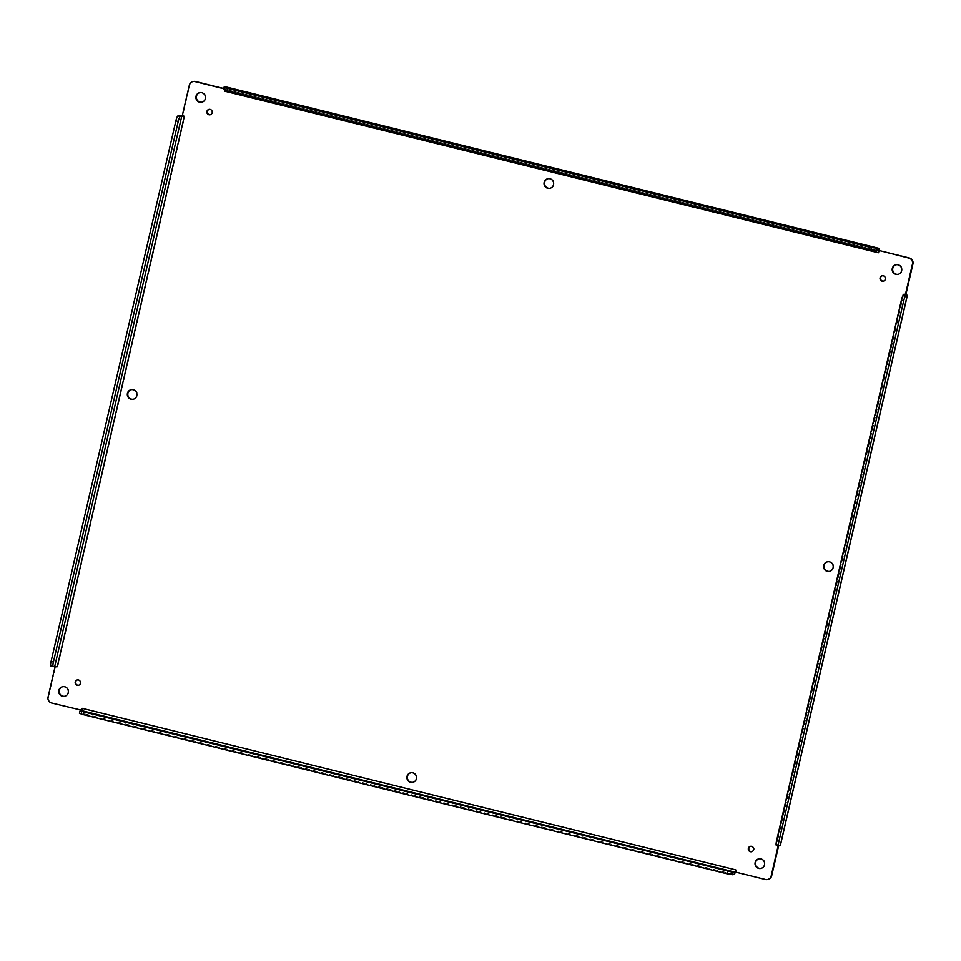 <?xml version="1.0" encoding="UTF-8"?>
<svg xmlns="http://www.w3.org/2000/svg" width="961" height="961" viewBox="0 0 961 961"><rect width="100%" height="100%" fill="white"/><g stroke="black" fill="none" stroke-linecap="round" stroke-linejoin="round"><path stroke-width="0.72" stroke-dasharray="4.8 3.6" d="M550.04 188.272A4.889 4.793 -101.4 0 0 554.016 182.482A4.889 4.793 -101.4 0 0 548.106 178.686M412.894 782.314A4.889 4.793 -101.4 0 0 416.87 776.536A4.889 4.793 -101.4 0 0 410.96 772.728M829.607 571.351A4.889 4.793 -101.4 0 0 833.583 565.573A4.889 4.793 -101.4 0 0 827.685 561.765M133.315 399.235A4.889 4.793 -101.4 0 0 137.291 393.445A4.889 4.793 -101.4 0 0 131.393 389.649M883.483 281.117A2.751 2.691 -101.4 0 0 885.814 277.861A2.751 2.691 -101.4 0 0 882.402 275.747M210.315 114.719A2.751 2.691 -101.4 0 0 212.657 111.452A2.751 2.691 -101.4 0 0 209.234 109.35M78.598 685.253A2.751 2.691 -101.4 0 0 80.94 681.986A2.751 2.691 -101.4 0 0 77.517 679.883M751.766 851.65A2.751 2.691 -101.4 0 0 754.109 848.383A2.751 2.691 -101.4 0 0 750.685 846.281M64.747 696.257A4.889 4.793 -101.4 0 0 68.724 690.478A4.889 4.793 -101.4 0 0 62.813 686.671M201.894 102.202A4.889 4.793 -101.4 0 0 205.87 96.424A4.889 4.793 -101.4 0 0 199.972 92.616M898.187 274.329A4.889 4.793 -101.4 0 0 902.163 268.539A4.889 4.793 -101.4 0 0 896.253 264.743M761.028 868.384A4.889 4.793 -101.4 0 0 765.016 862.594A4.889 4.793 -101.4 0 0 759.106 858.798M767.983 879.411A4.889 4.793 78.6 0 1 765.917 879.363L736.198 872.023L736.33 869.801L82.682 708.221L81.817 710.263L52.11 702.911A4.889 4.793 78.6 0 1 48.53 697.013L55.51 666.79L57.756 666.634L50.933 666.021M57.756 666.634L184.824 116.245L182.818 115.356L189.785 85.133A4.889 4.793 78.6 0 1 193.497 81.493M223.697 88.496L225.27 88.88L225.439 91.175L225.895 88.352A4.637 0.841 103.9 0 0 225.715 86.886M225.439 91.175L878.798 252.683L879.663 250.641M905.971 294.114L903.724 294.27L906.331 295.003M903.724 294.27L776.656 844.659L778.77 845.932M82.97 708.293L82.105 711.2A4.637 0.841 103.9 0 1 81.024 712.978L79.535 713.278L80.087 710.9M736.03 869.729L735.165 872.636L736.198 872.023L735.537 871.723M776.728 844.359L779.335 845.103L778.146 845.8M780.284 845.5L776.176 844.755L777.954 845.031L904.95 294.943M878.51 252.611L878.967 249.788M225.895 88.352L225.186 89.938L225.066 89.229L223.541 89.529L224.093 87.151M223.649 88.7L225.27 88.88M184.752 116.545L181.737 115.885L182.338 115.452M181.737 115.885L182.818 115.356M54.729 665.985L55.846 666.417M224.97 91.271L224.73 90.166M82.081 709.759L82.105 711.2M776.428 845.356L777.954 845.031M734.084 874.414L81.024 712.978M52.411 665.721L179.419 115.632M902.92 295.796L776.248 844.455M904.914 294.967L777.917 845.055M225.03 89.229L878.09 250.665L225.066 89.229M82.057 710.948L81.457 710.335"/><path stroke-width="1.44" d="M548.106 178.686A4.889 4.793 -101.4 0 0 548.214 188.176A4.889 4.793 -101.4 0 0 550.04 188.272M410.96 772.728A4.889 4.793 -101.4 0 0 411.068 782.23A4.889 4.793 -101.4 0 0 412.894 782.314M827.685 561.765A4.889 4.793 -101.4 0 0 827.781 571.266A4.889 4.793 -101.4 0 0 829.607 571.351M131.393 389.649A4.889 4.793 -101.4 0 0 131.501 399.139A4.889 4.793 -101.4 0 0 133.315 399.235M882.402 275.747A2.751 2.691 -101.4 0 0 883.483 281.117M209.234 109.35A2.751 2.691 -101.4 0 0 210.315 114.719M77.517 679.883A2.751 2.691 -101.4 0 0 78.598 685.253M750.685 846.281A2.751 2.691 -101.4 0 0 751.766 851.65M62.813 686.671A4.889 4.793 -101.4 0 0 62.921 696.172A4.889 4.793 -101.4 0 0 64.747 696.257M199.972 92.616A4.889 4.793 -101.4 0 0 200.068 102.118A4.889 4.793 -101.4 0 0 201.894 102.202M896.253 264.743A4.889 4.793 -101.4 0 0 896.361 274.233A4.889 4.793 -101.4 0 0 898.187 274.329M759.106 858.798A4.889 4.793 -101.4 0 0 759.214 868.288A4.889 4.793 -101.4 0 0 761.028 868.384M81.817 710.263L51.63 703.008A4.889 4.793 78.6 0 1 48.05 697.109L55.029 666.886L57.276 666.73L184.344 116.341L182.338 115.452L189.317 85.229A4.889 4.793 78.6 0 1 193.017 81.589L193.497 81.493A4.889 4.793 78.6 0 1 195.564 81.541L223.697 88.496M225.715 86.886A4.637 0.841 103.9 0 0 225.655 86.85A4.637 0.841 103.9 0 0 225.583 86.85L223.997 87.199L227.805 88.496L871.531 247.626L878.642 248.286A4.637 0.841 -76.1 0 1 878.714 248.286A4.637 0.841 -76.1 0 1 878.967 249.788L879.663 250.641L909.37 257.992A4.889 4.793 78.6 0 1 912.95 263.891L905.971 294.114L907.34 295.495L905.767 295.844A4.889 0.889 103.9 0 0 903.712 300.793L778.903 841.38A4.889 0.889 103.9 0 0 778.686 845.932A4.889 0.889 103.9 0 0 778.77 845.932L780.284 845.5M879.663 250.641L908.89 258.089A4.889 4.793 78.6 0 1 912.469 263.987L905.49 294.21L903.424 295.267A4.889 0.889 103.9 0 0 901.37 300.216L776.572 840.803A4.889 0.889 103.9 0 0 776.356 845.356A4.889 0.889 103.9 0 0 776.428 845.356L778.614 845.896L771.683 875.771A4.889 4.793 78.6 0 1 767.983 879.411L767.503 879.507A4.889 4.793 78.6 0 1 765.437 879.459L735.73 872.12L735.561 869.825L735.165 872.636A4.637 0.841 -76.1 0 1 734.084 874.414L726.972 873.753L83.259 714.624L79.439 713.338L79.991 710.96L81.577 710.611L82.202 708.317L82.081 709.759M547.734 188.272A4.889 4.793 78.6 0 1 547.866 178.722A4.889 4.793 78.6 0 1 553.536 182.578A4.889 4.793 78.6 0 1 547.734 188.272M410.587 782.326A4.889 4.793 78.6 0 1 410.719 772.776A4.889 4.793 78.6 0 1 416.389 776.632A4.889 4.793 78.6 0 1 410.587 782.326M827.313 571.363A4.889 4.793 78.6 0 1 827.445 561.813A4.889 4.793 78.6 0 1 833.103 565.669A4.889 4.793 78.6 0 1 827.313 571.363M131.02 399.235A4.889 4.793 78.6 0 1 131.152 389.685A4.889 4.793 78.6 0 1 136.822 393.542A4.889 4.793 78.6 0 1 131.02 399.235M882.078 281.153A2.751 2.691 78.6 0 1 882.162 275.783A2.751 2.691 78.6 0 1 885.345 277.957A2.751 2.691 78.6 0 1 882.078 281.153M208.921 114.755A2.751 2.691 78.6 0 1 208.993 109.386A2.751 2.691 78.6 0 1 212.177 111.548A2.751 2.691 78.6 0 1 208.921 114.755M77.204 685.277A2.751 2.691 78.6 0 1 77.276 679.92A2.751 2.691 78.6 0 1 80.46 682.082A2.751 2.691 78.6 0 1 77.204 685.277M750.361 851.686A2.751 2.691 78.6 0 1 750.445 846.317A2.751 2.691 78.6 0 1 753.628 848.479A2.751 2.691 78.6 0 1 750.361 851.686M62.441 696.269A4.889 4.793 78.6 0 1 62.573 686.719A4.889 4.793 78.6 0 1 68.243 690.575A4.889 4.793 78.6 0 1 62.441 696.269M199.588 102.214A4.889 4.793 78.6 0 1 199.732 92.664A4.889 4.793 78.6 0 1 205.39 96.52A4.889 4.793 78.6 0 1 199.588 102.214M895.88 274.329A4.889 4.793 78.6 0 1 896.012 264.78A4.889 4.793 78.6 0 1 901.682 268.636A4.889 4.793 78.6 0 1 895.88 274.329M758.734 868.384A4.889 4.793 78.6 0 1 758.866 858.834A4.889 4.793 78.6 0 1 764.536 862.69A4.889 4.793 78.6 0 1 758.734 868.384M735.165 872.636L736.198 872.023M778.146 845.8L771.215 875.867A4.889 4.793 78.6 0 1 767.503 879.507M906.331 295.003L903.244 294.366L905.971 294.114M193.017 81.589A4.889 4.793 78.6 0 1 195.083 81.637L223.649 88.7M53.119 666.562L50.933 666.021A4.889 0.889 -76.1 0 1 50.849 666.021A4.889 0.889 -76.1 0 1 51.077 661.456L175.875 120.87A4.889 0.889 -76.1 0 1 177.929 115.933L182.818 115.356M54.729 665.985L55.51 666.79M224.73 90.166L224.67 91.199L878.318 252.779L878.967 249.788M732.606 874.714L733.147 872.336L735.141 871.195L735.73 872.12L735.141 871.195M879.183 250.737L878.246 251.374L878.126 250.665L870.978 249.992L227.264 90.875L227.805 88.496M57.276 666.73L53.263 666.598A4.889 0.889 -76.1 0 1 53.191 666.598A4.889 0.889 -76.1 0 1 53.408 662.033L178.217 121.446A4.889 0.889 -76.1 0 1 180.272 116.509L182.842 116.329L182.338 115.452L182.842 116.329L181.737 115.885M878.03 252.707L878.246 251.374M224.97 91.271L225.186 89.938M184.272 116.641L182.842 116.329M733.147 872.336L79.991 710.96M223.541 89.529L227.264 90.875M907.244 295.544L780.248 845.644M225.583 86.85L878.642 248.286M735.561 869.825L82.49 708.389M903.244 294.366L902.92 295.796M905.767 295.844L903.424 295.267M877.153 248.587L876.612 250.965M177.929 115.933L180.272 116.509M734.636 872.035L81.577 710.611M54.753 666.297L181.749 116.209M83.259 714.624L83.799 712.257M726.972 873.753L727.525 871.375M901.37 300.216L903.712 300.793M778.903 841.38L776.572 840.803M871.531 247.626L870.978 249.992M53.408 662.033L51.077 661.456M175.875 120.87L178.217 121.446M780.344 845.584L907.34 295.495M878.714 248.286L225.655 86.85M82.057 710.948L81.457 710.335M776.356 845.356L778.686 845.932M223.445 89.577L223.997 87.199M53.191 666.598L50.849 666.021"/></g></svg>
